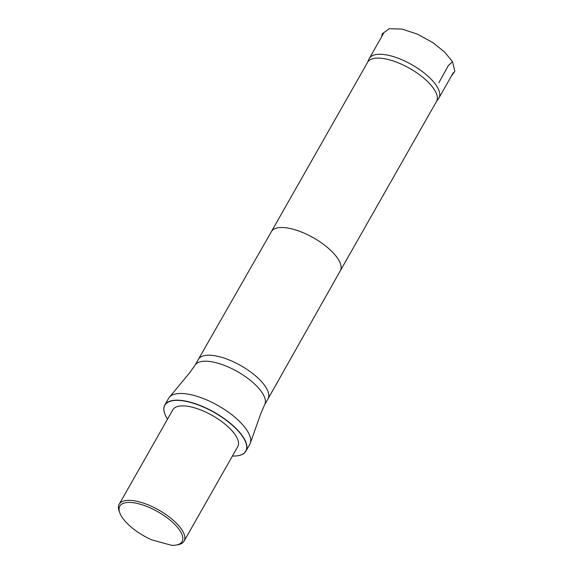 <?xml version="1.0" encoding="UTF-8"?>
<svg xmlns="http://www.w3.org/2000/svg" width="574" height="574" viewBox="0 0 574 574"><rect width="100%" height="100%" fill="white"/><g stroke="black" fill="none" stroke-linecap="round" stroke-linejoin="round"><path stroke-width="0.86" d="M436.384 101.641L438.608 98.506A40.029 15.577 -150.4 0 0 438.931 97.996A40.029 15.577 -150.4 0 0 437.481 87.392A40.029 15.577 -150.4 0 0 401.585 59.61A40.029 15.577 -150.4 0 0 369.312 58.448A40.029 15.577 -150.4 0 0 369.039 58.986L367.482 62.501M151.522 539.79A35.825 13.941 29.6 0 1 119.808 512.955A35.825 13.941 29.6 0 1 157.843 511.757A35.825 13.941 29.6 0 1 176.283 545.035A35.825 13.941 29.6 0 1 171.569 545.3L151.522 539.79M119.808 512.955L119.191 511.305A37.317 14.522 29.6 0 1 119.184 504.245A37.317 14.522 29.6 0 1 158.804 510.056A37.317 14.522 29.6 0 1 184.082 541.117A37.317 14.522 29.6 0 1 178.019 544.726L176.283 545.035M119.184 504.245L172.853 409.771A37.317 14.522 29.6 0 1 212.473 415.583A37.317 14.522 29.6 0 1 237.751 446.644L184.082 541.117M271.402 231.631A39.62 15.419 -150.4 0 1 303.352 232.8A39.62 15.419 -150.4 0 1 338.861 260.295A39.62 15.419 -150.4 0 1 340.303 270.777A39.62 15.419 -150.4 0 0 340.303 270.777L436.534 101.383A39.62 15.419 -150.4 0 0 435.099 90.886A39.62 15.419 -150.4 0 0 399.569 63.384A39.62 15.419 -150.4 0 0 367.633 62.243L271.402 231.638A39.62 15.419 -150.4 0 0 271.394 231.645L198.353 359.389A40.029 15.577 -150.4 0 0 198.346 359.403A40.029 15.577 -150.4 0 1 230.633 360.572A40.029 15.577 -150.4 0 1 266.515 388.347A40.029 15.577 -150.4 0 1 267.972 398.937A40.029 15.577 -150.4 0 1 267.965 398.952L264.564 404.928A40.029 15.577 -150.4 0 0 263.122 394.324A40.029 15.577 -150.4 0 0 227.218 366.542A40.029 15.577 -150.4 0 0 194.952 365.38L198.346 359.403M245.937 451.135L249.733 444.448A46.659 18.153 -150.4 0 0 250.142 443.602A46.659 18.153 -150.4 0 0 248.047 432.093A46.659 18.153 -150.4 0 0 207.286 400.171A46.659 18.153 -150.4 0 0 169.115 397.574A46.659 18.153 -150.4 0 0 168.598 398.356L164.803 405.043A46.659 18.153 29.6 0 1 202.407 406.392A46.659 18.153 29.6 0 1 244.251 438.773A46.659 18.153 29.6 0 1 245.937 451.135A46.659 18.153 29.6 0 1 238.353 455.648A46.659 18.153 29.6 0 1 238.267 455.663M167.515 419.164A46.508 18.095 29.6 0 1 164.874 414.033A46.508 18.095 29.6 0 1 193.488 403.3A46.508 18.095 29.6 0 1 244.058 438.859A46.508 18.095 29.6 0 1 238.181 455.677A46.508 18.095 29.6 0 1 232.42 456.029M164.838 413.947A46.659 18.153 29.6 0 1 164.81 413.868A46.659 18.153 29.6 0 1 164.803 405.043M452.484 61.698L448.33 65.637L438.931 82.634M451.3 76.213L454.816 71.298L452.527 61.77L444.656 52.033L432.667 42.498L417.233 34.06L402.065 29.102L389.294 28.7L382.191 33.852L381.645 36.743M438.931 97.996L453.259 72.762M369.312 58.448L383.647 33.22M340.303 270.777L267.972 398.937M194.952 365.38L189.241 373.294L169.115 397.574M264.564 404.928L260.696 413.89L250.142 443.602"/></g></svg>
